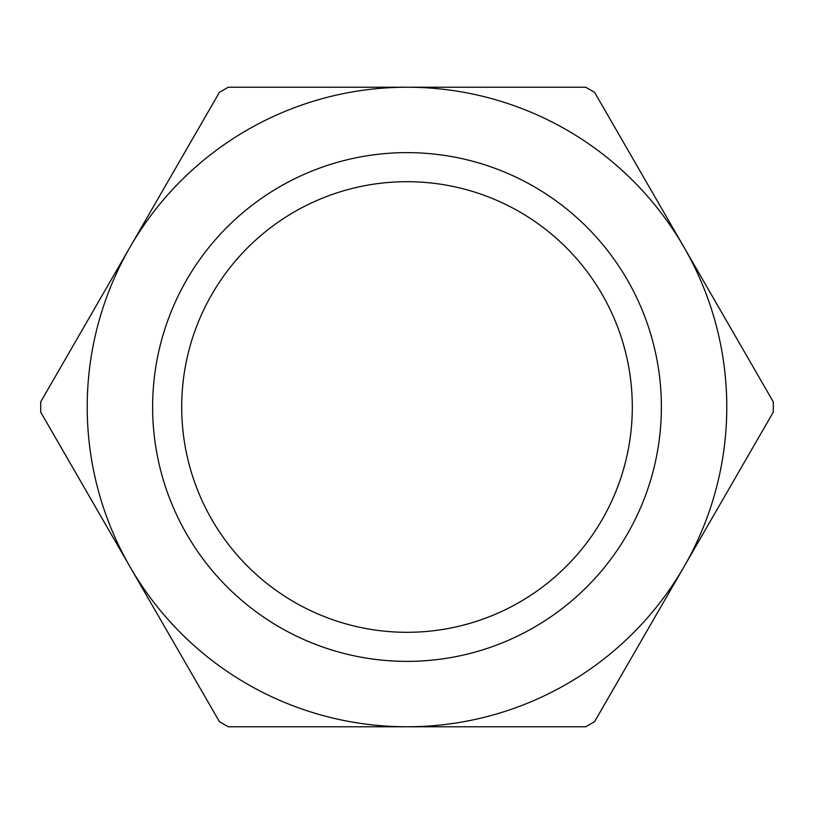 <?xml version="1.0" encoding="UTF-8"?>
<svg xmlns="http://www.w3.org/2000/svg" width="814" height="814" viewBox="0 0 814 814"><rect width="100%" height="100%" fill="white"/><g stroke="black" fill="none" stroke-linecap="round" stroke-linejoin="round"><path stroke-width="1.22" d="M773.3 407A366.3 366.3 0 0 0 773.259 401.811L683.943 247.11A319.79 319.79 0 0 0 87.21 407A319.79 319.79 0 0 0 683.943 566.89A319.79 319.79 0 0 0 683.943 247.11L594.617 92.399A366.3 366.3 0 0 0 585.642 87.21L228.358 87.21A366.3 366.3 0 0 0 219.383 92.399L40.741 401.811A366.3 366.3 0 0 0 40.7 407A366.3 366.3 0 0 0 40.741 412.189L219.383 721.601A366.3 366.3 0 0 0 228.358 726.79L585.642 726.79A366.3 366.3 0 0 0 594.617 721.601L773.259 412.189A366.3 366.3 0 0 0 773.3 407M632.305 407A225.305 225.305 0 0 0 407 181.695A225.305 225.305 0 0 0 181.695 407A225.305 225.305 0 0 0 407 632.305A225.305 225.305 0 0 0 632.305 407M152.625 407A254.375 254.375 0 0 1 407 152.625A254.375 254.375 0 0 1 661.375 407A254.375 254.375 0 0 1 407 661.375A254.375 254.375 0 0 1 152.625 407"/></g></svg>
